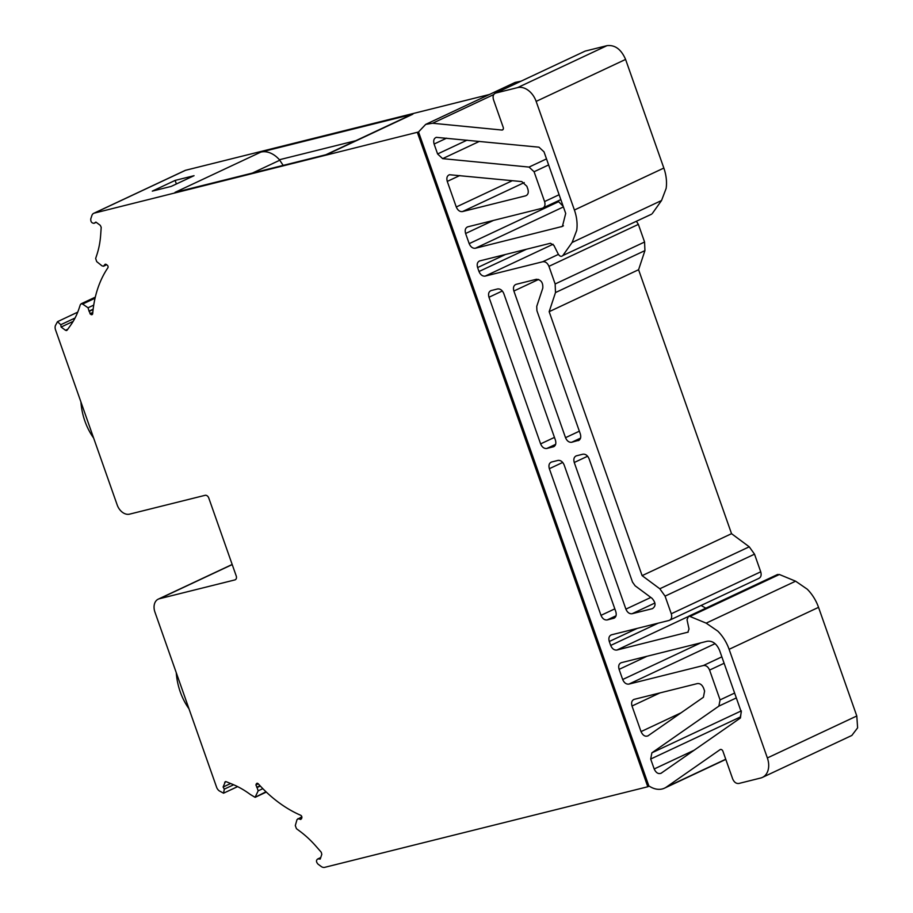 <?xml version="1.0" encoding="UTF-8"?>
<svg xmlns="http://www.w3.org/2000/svg" width="913" height="913" viewBox="0 0 913 913"><rect width="100%" height="100%" fill="white"/><g stroke="black" fill="none" stroke-linecap="round" stroke-linejoin="round"><path stroke-width="1.37" d="M80.926 401.971A51.071 35.379 76 0 0 84.909 421.133A51.071 35.379 76 0 0 93.64 438.057M105.931 264.256L104.527 264.918L105.246 264.199L107.175 265.112A1.803 1.29 64.9 0 1 107.86 267.817A120.162 85.856 -115.1 0 0 92.692 313.593A1.803 1.29 64.9 0 1 90.832 314.414L89.12 311.379L93.115 309.507M574.403 210.013A36.052 25.758 64.9 0 1 576.708 230.407L572.12 242.47L661.548 200.506L666.136 188.443A36.052 25.758 -115.1 0 0 663.842 168.06L574.403 210.013L536.148 101.389A18.02 12.873 -115.1 0 0 517.58 87.614L495.725 93.058L585.153 51.105L495.725 93.058C493.294 94.039 492.552 96.264 493.511 99.745L503.211 127.318A2.408 1.712 64.9 0 1 502.561 129.92A2.408 1.712 64.9 0 1 502.333 130A2.408 1.712 64.9 0 1 501.865 130.034L432.579 123.255L493.739 94.564M265.991 791.765L255.092 797.323L250.356 794.504A90.125 64.389 64.9 0 0 232.564 784.313L226.104 781.654L224.678 782.293L226.104 781.654M260.319 786.047L257.067 787.577L258.162 790.841L255.092 797.323M66.569 330.563L65.508 330.289L67.813 329.205M520.798 81.234L515.137 82.421L425.698 124.385L432.579 123.255M446.628 138.16L434.109 144.037C433.173 140.579 433.903 138.342 436.323 137.349L538.99 147.187L544.022 151.855L565.706 213.437L562.408 226.413L475.376 248.245C472.717 248.53 470.663 247.001 469.191 243.645L558.619 201.693L558.311 200.803M447.267 181.413C446.331 177.944 447.062 175.718 449.481 174.725L521.814 181.596L526.858 186.263L527.862 189.128C528.81 192.597 528.068 194.823 525.648 195.816L462.469 211.576C459.81 211.873 457.744 210.332 456.272 206.989L447.267 181.413L459.787 175.536M687.843 632.31L689.007 629.011L687.021 619.722L688.516 616.309L689.943 616.446L779.371 574.494L777.317 574.654M300.788 819.486L299.384 818.961L301.826 817.82L301.507 818.778M233.637 784.769L224.324 789.14L223.548 793.192L219.211 790.841A6.003 4.291 64.9 0 1 216.575 787.166L154.936 612.121A12.017 8.582 64.9 0 1 158.246 599.156A12.017 8.582 64.9 0 1 159.376 598.745L232.21 564.576M237.62 786.618L223.548 793.192M105.246 264.199L103.454 266.242L101.948 265.82L96.698 261.609L95.648 258.47L96.812 254.955A90.125 64.389 64.9 0 0 100.67 234.926L101.206 227.326L100.282 225.34L95.899 222.087L93.959 223.32C91.642 223.103 90.581 221.619 90.775 218.88L91.893 215.514A6.003 4.291 64.9 0 1 93.719 213.322A6.003 4.291 64.9 0 1 94.279 213.117L418.542 131.986L648.938 786.219L647.796 786.755L417.401 132.522M96.173 222.293L93.959 223.32M106.239 264.428L103.454 266.242M67.117 330.186L70.815 324.982A90.125 64.389 64.9 0 0 79.134 308.286L80.321 304.702L81.28 303.755L82.627 304.063L88.047 307.772L89.12 311.379M257.067 787.577L255.891 784.929L258.265 783.811A120.162 85.856 -115.1 0 0 300.639 815.252A1.803 1.29 64.9 0 1 301.815 817.843M235.543 579.607L234.903 579.915A3.561 2.545 64.9 0 0 235.234 579.789A3.561 2.545 64.9 0 0 236.216 575.943L208.78 498.03A3.561 2.545 64.9 0 0 205.105 495.314L129.578 514.145A12.017 8.582 64.9 0 1 117.195 504.969L55.556 329.924A6.003 4.291 64.9 0 1 55.385 325.633L57.496 321.684L60.772 324.72L61.114 327.037L65.508 330.289M73.166 321.376L61.114 327.037M230.624 783.514L223.103 787.04L225.397 781.585M224.324 789.14L223.103 787.04M301.826 816.758L296.987 819.646L295.31 825.592L296.451 828.696L299.715 831.115A90.125 64.389 64.9 0 1 315.898 846.134L321.273 852.263L321.798 854.351L320.223 859.087L318.375 858.905L320.634 857.843M297.969 818.607L299.384 818.961M688.174 632.116L616.868 650.045C614.209 650.318 612.144 648.789 610.683 645.445L609.291 641.497C608.355 638.039 609.097 635.813 611.516 634.809L669.069 620.452C671.5 619.482 672.242 617.256 671.283 613.764L665.075 596.132L754.515 554.168L760.723 571.812L671.283 613.764M555.15 283.977L548.941 266.334L638.37 224.381L644.578 242.013L555.15 283.977L555.492 292.559L644.932 250.607L644.578 242.013M558.414 254.396L542.744 261.746L485.191 276.103C482.521 276.388 480.466 274.859 478.994 271.515L477.613 267.566C476.666 264.097 477.408 261.871 479.827 260.878L550.459 243.257L553.929 245.437L558.265 254.122C559.806 256.462 561.324 256.93 562.842 255.537L651.517 214.224M434.109 144.037L437.601 153.966L467.034 140.157M493.534 220.398L465.607 233.5L469.191 243.645M721.863 656.858L703.398 665.52L628.874 684.111C626.204 684.385 624.15 682.856 622.677 679.512L619.105 669.366C618.169 665.897 618.9 663.671 621.319 662.678L707.221 641.246C712.562 640.641 716.682 643.699 719.592 650.433L741.288 712.014L740.089 718.234L660.932 773.357M661.389 773.106C658.49 774.372 656.082 773.003 654.187 768.974L650.684 759.045L651.882 752.826L718.873 706.114L720.072 699.894L709.584 670.085L724.112 663.272M741.322 710.862L740.432 717.96M647.774 735.992L703.409 697.258L704.608 691.038L703.603 688.174C702.131 684.818 700.066 683.289 697.406 683.575L634.238 699.335C631.819 700.328 631.077 702.565 632.013 706.023L659.939 692.921M580.554 438.114L571.709 442.269L579.207 440.157M555.652 444.334L546.807 448.477C544.148 448.762 542.082 447.233 540.622 443.889L488.98 297.25C488.033 293.769 488.775 291.544 491.194 290.562L497.596 288.953C500.267 288.679 502.333 290.208 503.793 293.552L555.435 440.192C556.371 443.661 555.629 445.898 553.21 446.879L554.294 446.377M546.807 448.477L553.78 446.685M616.035 615.784L607.191 619.938C604.52 620.224 602.466 618.694 600.994 615.351L549.352 468.7C548.416 465.231 549.158 463.005 551.578 462.012L557.98 460.414C560.639 460.129 562.705 461.658 564.166 465.014L615.807 611.653C616.754 615.122 616.013 617.359 613.593 618.341L614.677 617.827M607.191 619.938L614.164 618.135M576.48 455.804L582.882 454.206C585.553 453.921 587.607 455.45 589.079 458.794L632.504 582.106L635.128 585.792L651.985 598.289C655.888 602.706 656.025 606.164 652.407 608.663L632.093 613.73C629.422 614.015 627.368 612.475 625.896 609.131L574.254 462.492C573.318 459.034 574.06 456.797 576.48 455.804L575.909 456.009M77.719 312.155L57.496 321.684M257.603 783.343L255.891 784.929M647.796 786.755L324.674 867.35A6.003 4.291 64.9 0 1 321.125 866.437L318.009 864.132C316.058 861.918 315.989 860.194 317.804 858.939L318.375 858.905M320.737 857.535L317.804 858.939M851.84 735.456L762.412 777.408A18.02 12.873 -115.1 0 1 760.712 778.013L738.857 783.468C736.186 783.765 734.12 782.236 732.66 778.869L722.948 751.296A2.408 1.712 64.9 0 0 720.254 749.539A2.408 1.712 64.9 0 0 720.072 749.653L666.353 787.097A24.035 17.176 -115.1 0 1 664.538 788.147A24.035 17.176 -115.1 0 1 649.873 786.538A2.408 1.712 64.9 0 0 648.858 786.253M706.171 623.145L717.835 631.157A36.052 25.758 64.9 0 1 729.11 649.314L818.539 607.35A36.052 25.758 -115.1 0 0 807.263 589.205L795.611 581.193L706.171 623.145L689.943 616.446M777.614 574.471L688.516 616.309M705.795 608.172L701.138 605.479M610.945 635.014L611.516 634.809M758.509 578.5C760.94 577.518 761.67 575.293 760.723 571.812M759.068 578.294L669.069 620.452M754.515 554.168L749.242 546.807L659.802 588.771L665.075 596.132M638.37 224.381L636.429 221.3M542.744 261.746C545.415 261.449 547.48 262.978 548.941 266.334M479.257 261.072L479.827 260.878M651.505 214.213L562.842 255.537L572.12 242.47M546.499 158.896L529.049 167.079L534.082 171.747L544.582 201.556C545.529 205.026 544.787 207.251 542.356 208.221L560.833 199.616M529.049 167.079L442.634 158.634L437.601 153.966M563.184 206.281L558.619 201.693M465.607 233.5C464.671 230.019 465.413 227.794 467.833 226.812L542.356 208.221M467.262 227.006L467.833 226.812M703.398 665.52C706.057 665.223 708.123 666.741 709.584 670.085M633.668 699.541L634.238 699.335M585.153 51.105L607.019 45.65L517.58 87.614M536.148 101.389L625.588 59.425C621.217 49.336 615.031 44.748 607.019 45.65M625.588 59.425L663.842 168.06M661.548 200.506L652.27 213.574M644.932 250.607L638.586 269.723L731.541 533.683L749.242 546.807M779.371 574.494L795.611 581.193M818.539 607.35L856.793 715.986L767.365 757.95L729.11 649.314M851.84 735.444L857.615 727.855L856.793 715.986M648.23 735.73C645.331 737.008 642.923 735.627 641.029 731.61L632.013 706.023M578.682 440.465L578.123 440.671C580.531 439.678 581.273 437.453 580.337 433.983L536.912 310.671L536.741 306.38L542.779 288.166C543.178 282.676 541.067 279.709 536.41 279.275L516.096 284.342C513.677 285.335 512.935 287.572 513.882 291.03L538.602 279.435M571.709 442.269C569.05 442.554 566.984 441.025 565.524 437.681L513.882 291.03M490.623 290.756L491.194 290.562M551.007 462.218L551.578 462.012M418.542 131.986L418.245 132.065A2.408 1.712 64.9 0 0 418.474 131.986A2.408 1.712 64.9 0 0 419.135 131.289L425.698 124.385M252.342 173.093L279.743 160.232L283.19 165.401M355.842 140.682L279.401 159.741A24.035 17.176 -115.1 0 0 260.867 152.094L412.859 114.182A24.035 17.176 -115.1 0 0 410.599 114.992L325.815 154.765M80.321 304.702L81.28 303.755M176.266 672.698A51.071 35.379 76 0 0 188.98 708.773M762.412 777.408A18.02 12.873 -115.1 0 0 767.365 757.95M659.802 588.771L642.113 575.647L549.158 311.687L555.492 292.559M731.541 533.683L642.113 575.647M638.586 269.723L549.158 311.687M93.719 213.322L185.054 170.469A6.003 4.291 64.9 0 1 185.624 170.263L94.279 213.117M194.047 175.695L171.21 186.4L152.3 191.125L175.125 180.409L194.047 175.695M176.38 183.981L175.125 180.409M412.859 114.182L326.991 154.468L174.999 192.381L260.867 152.094M256.918 783.286L256.199 784.005L256.918 783.286A1.803 1.29 64.9 0 1 258.288 783.833M489.402 94.496L185.624 170.263M234.903 579.915L159.376 598.745M90.832 314.414L92.692 313.536M503.086 129.463L501.865 130.034M299.726 819.212L301.667 818.31M93.149 309.187L89.246 311.013M88.047 307.772L93.731 305.102M260.057 785.762L256.736 787.326M60.772 324.72L75.049 318.032M82.627 304.063L95.055 298.231M258.162 790.841L262.83 788.661M610.683 645.445L658.159 623.18M637.217 628.406L609.291 641.497M478.994 271.515L526.47 249.238M505.528 254.465L477.613 267.566M622.677 679.512L700.864 642.832M647.032 656.264L619.105 669.366M654.187 768.974L694.337 750.144M740.123 717.093L650.684 759.045M89.965 313.775L92.795 312.451M616.868 650.045L687.592 616.857M485.191 276.103L553.095 244.239M456.272 206.989L512.376 180.671M462.469 211.576L524.233 182.6M548.622 164.933L534.082 171.747M442.634 158.634L479.439 141.367M563.412 206.931L475.376 248.245M561.278 226.812L563.447 225.796M544.582 201.556L559.121 194.731M628.874 684.111L715.073 643.665M736.323 697.931L718.873 706.114M734.611 693.07L720.072 699.894M651.882 752.826L740.945 711.044M681.166 712.768L641.029 731.61M579.356 431.187L565.524 437.681M488.98 297.25L502.333 290.985M554.453 437.395L540.622 443.889M549.352 468.7L562.705 462.446M614.826 608.857L600.994 615.351M574.254 462.492L587.618 456.226M654.918 603.014L632.093 613.73M650.843 597.433L625.896 609.131M725.744 759.228L666.353 787.097M255.32 797.243L266.322 792.073M94.244 223.217L96.196 222.304M103.671 266.162L106.684 264.747M81.052 303.835L95.306 297.147M725.812 759.399L664.538 788.147M158.246 599.156L232.176 564.462"/></g></svg>
